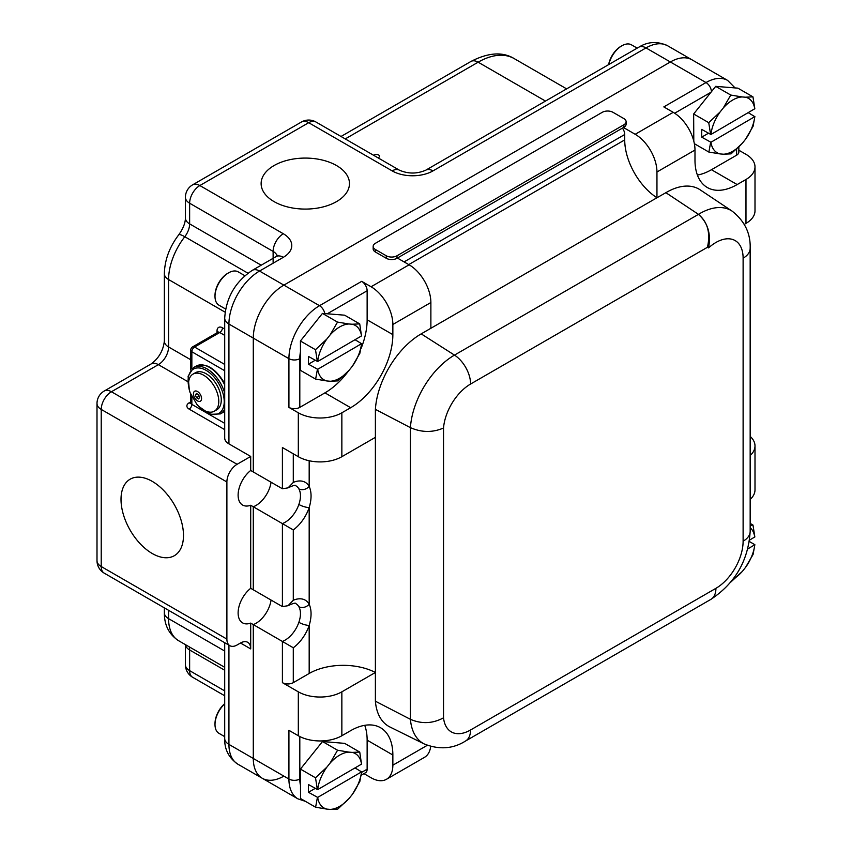 <?xml version="1.0" encoding="UTF-8"?>
<svg xmlns="http://www.w3.org/2000/svg" width="852" height="852" viewBox="0 0 852 852"><rect width="100%" height="100%" fill="white"/><g stroke="black" fill="none" stroke-linecap="round" stroke-linejoin="round"><path stroke-width="1.28" d="M228.932 443.871L228.932 324.037A14.431 8.328 -0 0 1 224.704 318.137L224.704 437.981A14.431 8.328 180 0 0 228.932 443.871L250.701 456.438L250.701 470.464L253.289 471.965L253.289 338.095A43.26 24.974 -60 0 1 283.876 285.122L670.364 61.972A43.26 24.974 -60 0 1 691.994 59.832L727.629 80.407A43.26 24.974 120 0 0 706.01 82.548L663.825 106.905L673.218 112.326L635.187 134.286A30.789 17.775 60 0 1 656.956 171.987L694.987 150.037A30.789 17.775 -120 0 0 673.218 112.326M250.701 470.464A21.651 12.503 120 0 0 238.816 489.442A21.651 12.503 120 0 0 242.596 505.044A21.651 12.503 120 0 0 250.701 505.257L253.289 506.748A21.651 12.503 120 0 0 271.074 482.232A21.651 12.503 120 0 1 253.289 506.748L253.289 589.797L250.701 588.306A21.651 12.503 120 0 0 238.816 607.284A21.651 12.503 120 0 0 242.596 622.876A21.651 12.503 120 0 0 250.701 623.1L253.289 624.591A21.651 12.503 120 0 0 271.074 600.074A21.651 12.503 120 0 1 253.289 624.591L253.289 758.461L253.289 624.591L293.29 647.765A29.341 16.944 120 0 0 309.18 625.421C311.683 616.997 311.683 609.947 309.18 604.249A29.341 16.944 120 0 0 293.29 600.255L293.29 529.923A29.341 16.944 120 0 0 309.18 507.579C311.683 499.155 311.683 492.105 309.18 486.407A29.341 16.944 120 0 0 293.29 482.413L293.29 453.807M283.876 776.119A43.26 24.974 -60 0 1 262.246 778.259A43.26 24.974 -60 0 1 253.289 758.461L228.932 744.392L228.932 645.156M224.704 703.656A18.02 10.405 120 0 0 215.002 723.54L215.002 724.541A19.245 11.108 -60 0 1 224.704 703.89M224.704 736.639L218.996 733.348A19.245 11.108 -60 0 1 215.002 724.541M608.818 64.507A19.245 11.108 -60 0 1 621.853 45.784L620.991 46.285A18.02 10.405 120 0 0 608.616 64.624M621.853 45.784A19.245 11.108 -60 0 1 631.47 44.837L637.179 48.127M228.613 272.821L227.75 273.322A18.02 10.405 120 0 0 215.002 295.388L215.002 296.389A19.245 11.108 -60 0 1 228.613 272.821A19.245 11.108 -60 0 1 238.23 271.873L244.875 275.707M225.631 309.031L218.996 305.197A19.245 11.108 -60 0 1 215.002 296.389M240.498 643.015L250.701 648.915A14.431 8.328 120 0 0 247.708 642.302A14.431 8.328 120 0 0 240.498 643.015L237.09 644.985A14.431 8.328 -60 0 1 229.88 645.699A14.431 8.328 -60 0 1 226.888 639.096L226.888 481.976A14.431 8.328 -60 0 1 237.09 464.297L250.701 456.438M152.252 553.512A44.176 25.507 60 0 1 123.391 514.587A44.176 25.507 60 0 1 130.164 479.186A44.176 25.507 60 0 1 174.34 504.693A44.176 25.507 60 0 1 174.34 555.696A44.176 25.507 60 0 1 152.252 553.512M250.701 648.915L250.701 623.1M373.708 155.352A3.131 1.81 180 0 1 377.234 154.542A3.131 1.81 180 0 1 379.523 156.289A3.131 1.81 180 0 1 378 157.833M274.067 201.615A44.176 25.507 180 0 1 261.127 183.585A44.176 25.507 180 0 1 305.293 158.078A44.176 25.507 180 0 1 349.469 183.585A44.176 25.507 180 0 1 322.205 207.142A44.176 25.507 180 0 1 274.067 201.615M250.701 588.306L250.701 505.257M192.967 374.145L195.459 372.707A21.385 12.343 60 0 1 211.946 378.437A21.385 12.343 60 0 1 221.275 399.95A21.385 12.343 60 0 1 216.845 409.748L214.353 411.186A21.385 12.343 60 0 1 196.844 404.327L190.156 392.729A21.385 12.343 60 0 1 192.967 374.145A21.385 12.343 60 0 1 203.66 375.21A21.385 12.343 60 0 1 218.772 401.398A21.385 12.343 60 0 1 214.353 411.186M197.515 391.526A5.74 3.312 -120 0 0 194 396.531A5.74 3.312 -120 0 0 201.029 400.589A5.74 3.312 -120 0 0 197.515 391.526M196.45 397.724L195.396 394.987L196.45 393.475L198.58 394.7L199.634 397.437L198.58 398.949L196.45 397.724L199.144 396.169M195.396 394.987L197.227 393.922M602.279 112.315A7.572 4.377 180 0 1 612.993 112.315L623.888 118.598A7.572 4.377 180 0 1 626.103 121.698A7.572 4.377 180 0 1 623.888 124.786L396.989 255.781A7.572 4.377 180 0 1 386.275 255.781L375.381 249.498A7.572 4.377 180 0 1 373.165 246.409A7.572 4.377 180 0 1 375.381 243.31L602.279 112.315M626.103 121.698L626.103 124.19A7.572 4.377 180 0 1 623.888 127.278L396.989 258.284A7.572 4.377 180 0 1 386.275 258.284L375.381 251.99A7.572 4.377 180 0 1 373.165 248.901L373.165 246.409M361.227 775.213L365.54 772.721A7.7 4.441 60 0 0 367.137 769.196L367.137 740.164A59.651 34.442 120 0 0 364.731 725.329M697.394 175.054A59.651 34.442 120 0 0 711.452 169.718L736.597 155.202A7.7 4.441 180 0 0 738.844 152.061L738.844 146.991M348.5 370.971A59.651 34.442 -60 0 1 324.953 392.857L299.808 407.384A7.7 4.441 180 0 1 288.924 407.384L298.317 412.794L298.317 456.704A30.789 17.775 -0 0 0 341.854 456.704L375.391 437.342L375.391 409.365L410.419 427.651L410.419 719.322A62.494 36.082 120 0 0 424.36 744.02L389.886 726.969A64.965 37.509 120 0 1 375.391 701.207L410.419 719.322C421.687 724.157 432.731 723.646 443.53 717.821L443.53 428.002C432.72 432.688 421.687 432.582 410.419 427.651A62.494 36.082 120 0 1 454.478 355.103L421.197 333.867A64.965 37.509 120 0 0 375.391 409.365M421.197 333.867L430.878 328.276L430.878 302.513A30.789 17.775 -120 0 0 409.109 264.802L371.078 286.762L361.695 281.341A7.7 4.441 60 0 1 367.137 290.766L367.137 319.798A59.651 34.442 -60 0 1 360.939 348.809M237.889 764.201C228.773 757.843 224.374 749.281 224.704 738.503A14.431 8.328 -0 0 0 228.932 744.392A43.26 24.974 -60 0 0 237.889 764.201L262.246 778.259A43.26 24.974 -60 0 1 253.289 758.461L288.924 779.037A43.26 24.974 120 0 0 297.88 798.835L305.442 801.359M299.808 407.384L299.808 358.671A7.7 4.441 180 0 1 288.924 358.671L253.289 338.095A43.26 24.974 -60 0 1 283.876 285.122L259.519 271.053A43.26 24.974 -60 0 0 228.932 324.037L253.289 338.095L253.289 471.965L282.406 488.771L288.061 487.855C293.184 485.406 295.814 484.735 295.953 485.853A21.651 12.503 -60 0 1 298.86 488.856C301.012 492.903 301.012 498.111 298.86 504.48A21.651 12.503 -60 0 1 282.406 523.565L282.406 606.613L253.289 589.797L253.289 506.748L293.29 529.923M324.804 313.589A7.7 4.441 -120 0 0 319.511 305.698L283.876 285.122L670.364 61.972A43.26 24.974 -60 0 1 691.994 59.832L667.638 45.774A43.26 24.974 -60 0 0 646.008 47.914L706.01 82.548A7.7 4.441 -120 0 1 711.441 91.696M622.45 128.109A7.7 4.441 60 0 1 624.718 134.52L624.718 139.909L408.747 264.599M288.061 487.855L293.29 482.413M298.86 488.856A7.7 5.953 -29.5 0 0 309.18 486.407L309.18 460.762M298.86 504.48A7.7 2.023 18.9 0 0 309.18 507.579L309.18 604.249A7.7 5.953 -29.5 0 1 298.86 606.699C301.012 610.746 301.012 615.953 298.86 622.322A7.7 2.023 18.9 0 0 309.18 625.421L309.18 673.474A48.106 27.775 180 0 1 375.391 672.473L375.391 701.207M282.406 606.613L288.061 605.697L293.29 600.255M309.18 673.474L293.29 682.654A7.7 4.441 180 0 1 282.406 682.654L298.317 691.835L298.317 735.745A30.789 17.775 -0 0 0 341.854 735.745L350.673 730.654A59.651 34.442 -60 0 1 380.503 727.704A59.651 34.442 -60 0 1 392.857 755.01L392.857 765.192A30.789 17.775 60 0 1 386.478 779.282A30.789 17.775 60 0 1 371.078 777.759L363.953 773.637M386.478 779.282L424.498 757.332A30.789 17.775 -120 0 0 430.686 746.458M341.854 735.745L341.854 691.835L375.391 672.473L375.391 437.342M341.854 691.835A30.789 17.775 180 0 1 298.317 691.835M300.5 785.374A35.56 20.533 -60 0 1 299.808 779.037A7.7 4.441 180 0 1 288.924 779.037L288.924 730.324L298.317 735.745M371.078 286.762A30.789 17.775 60 0 1 392.857 324.474L392.857 334.644A59.651 34.442 -60 0 1 350.673 407.714L341.854 412.794A30.789 17.775 180 0 1 298.317 412.794M282.406 488.771L282.406 447.524L298.317 456.704M623.472 127.523L635.187 134.286M397.394 258.039L409.109 264.802M750.165 436.384A30.789 17.775 180 0 1 755 445.947A30.789 17.775 180 0 1 750.165 455.511M750.165 499.421A30.789 17.775 -0 0 0 755 489.857L755 445.947M738.844 150.218L745.979 154.34A30.789 17.775 180 0 1 755 166.907A30.789 17.775 180 0 1 745.979 179.484L737.161 184.565A59.651 34.442 -60 0 1 707.341 187.525A59.651 34.442 -60 0 1 694.987 160.219L694.987 150.037M443.53 428.002A38.478 22.216 -60 0 1 470.602 384.018L707.458 247.272L708.555 247.9A38.478 22.216 -60 0 1 743.114 258.188A24.058 13.888 180 0 0 750.165 248.369C750.687 233.459 744.691 221.062 732.177 211.168L700.174 189.847A64.965 37.509 120 0 0 665.891 192.69L656.956 197.749L656.956 171.987M745.979 179.484L745.979 223.384L744.297 224.364M745.979 223.384A30.789 17.775 -0 0 0 755 210.817L755 166.907M430.878 328.276L656.956 197.749A48.106 27.775 60 0 1 624.718 139.909M665.891 192.69L698.47 214.353L454.478 355.103A24.058 13.888 -120 0 1 470.602 384.018M665.806 192.637L698.374 214.289C707.618 221.957 710.653 232.947 707.458 247.272M708.555 247.9C711.196 233.991 707.842 222.809 698.47 214.353A62.494 36.082 120 0 1 732.177 211.168M355.039 339.714L361.557 343.686L317.69 369.299L308.488 364.187L315.144 360.3M308.488 364.187L308.445 356.434L317.658 361.536L361.514 335.922L359.714 323.888L344.634 315.187L322.45 313.398L300.415 341.013L300.564 370.407L315.634 379.108L317.413 369.342M317.69 369.299A31.375 18.116 120 0 0 327.04 380.982L315.634 379.108M317.37 361.589L315.496 349.714L300.415 341.013M315.496 349.714L326.838 339.032A31.375 18.116 120 0 0 317.658 361.536M361.514 335.922A31.375 18.116 120 0 0 352.164 324.239L348.937 323.984A31.375 18.116 120 0 0 330.043 335.006L326.838 339.032M330.043 335.006L337.53 322.099L348.937 323.984M352.164 324.239L359.714 323.888M361.631 343.526L359.863 353.282L352.377 366.19A31.375 18.116 120 0 0 361.557 343.686M349.16 370.215L337.818 380.897L330.278 381.249A31.375 18.116 120 0 0 349.16 370.215L352.377 366.19M337.53 322.099L322.45 313.398M327.04 380.982L330.278 381.249M749.355 541.51L754.861 544.694L747.8 548.922M749.558 540.115L754.84 536.93L752.976 525.045L750.165 523.416M754.765 537.09A31.375 18.116 120 0 0 750.165 527.718M750.165 525.365L752.976 525.045M754.861 544.694L753.072 554.471L745.575 567.357A31.375 18.116 120 0 0 754.787 544.865M733.018 579.253A31.375 18.116 120 0 0 742.358 571.383L730.803 582.076M742.358 571.383L745.575 567.357M748.269 112.677L754.797 116.649L710.93 142.263L701.728 137.161L708.385 133.263M701.728 137.161L701.686 129.397L710.898 134.51L754.829 108.726L752.955 96.851L737.875 88.15L715.691 86.361L693.656 113.976L693.794 141.144M710.93 142.263A31.375 18.116 120 0 0 720.281 153.946L708.875 152.071L710.653 142.305M710.611 134.552L708.736 122.677L693.656 113.976M708.875 152.071L694.359 143.69M708.736 122.677L720.078 111.995A31.375 18.116 120 0 0 710.898 134.51M754.755 108.886A31.375 18.116 120 0 0 745.404 97.203L742.177 96.947A31.375 18.116 120 0 0 723.284 107.97L720.078 111.995M723.284 107.97L730.771 95.062L742.177 96.947M745.404 97.203L752.955 96.851M754.872 116.49L753.104 126.245L745.617 139.153A31.375 18.116 120 0 0 754.797 116.649M742.401 143.179L731.059 153.861L723.518 154.212A31.375 18.116 120 0 0 742.401 143.179L745.617 139.153M730.771 95.062L715.691 86.361M720.281 153.946L723.518 154.212M355.018 767.908L361.546 771.891L317.69 797.408L308.477 792.296L315.165 788.409M308.477 792.296L308.456 784.532L317.658 789.644L361.525 764.127L359.736 752.071L344.666 743.37L322.503 741.528L300.437 769.1L300.543 798.526L315.613 807.227L317.402 797.451M317.69 797.408A31.375 18.116 120 0 0 327.008 809.134L315.613 807.227M317.381 789.687L315.517 777.801L300.437 769.1M315.517 777.801L326.87 767.141A31.375 18.116 120 0 0 317.658 789.644M361.525 764.127A31.375 18.116 120 0 0 352.206 752.401L348.969 752.135A31.375 18.116 120 0 0 330.086 763.115L326.87 767.141M330.086 763.115L337.573 750.229L348.969 752.135M352.206 752.401L359.736 752.071M361.631 771.731L359.832 781.497L352.345 794.394A31.375 18.116 120 0 0 361.546 771.891M349.128 798.409L337.775 809.07L330.235 809.4A31.375 18.116 120 0 0 349.128 798.409L352.345 794.394M337.573 750.229L322.503 741.528M327.008 809.134L330.235 809.4M226.888 639.096L101.228 566.537L101.228 409.418L226.888 481.976M237.09 464.297L111.431 391.75L158.376 364.645L187.77 381.611M101.228 409.418A14.431 8.328 -60 0 1 111.431 391.75A14.431 8.328 60 0 0 104.221 391.036A14.431 14.431 0 0 0 97 403.528A14.431 8.328 180 0 0 101.228 409.418M345.241 138.919L478.142 62.185A72.164 41.663 -60 0 1 514.225 58.618L566.623 88.864M341.013 136.48L470.922 61.472A14.431 8.328 -120 0 1 478.142 62.185L545.482 101.069M224.704 318.137C226.057 297.678 235.248 281.746 252.298 270.34A14.431 8.328 60 0 1 259.519 271.053L283.322 257.315A28.861 16.667 -0 0 0 283.322 233.746L199.847 185.544L308.701 122.699L392.176 170.89A28.861 16.667 -0 0 0 432.997 170.89L646.008 47.914A14.431 8.328 -120 0 0 638.798 47.201C647.861 41.535 657.478 41.066 667.638 45.774M392.176 170.89A14.431 8.328 -60 0 1 399.396 170.176C408.193 173.978 416.99 173.978 425.787 170.176A14.431 8.328 60 0 1 432.997 170.89M315.911 121.985A14.431 14.431 0 0 0 301.48 121.985A14.431 8.328 -120 0 1 308.701 122.699A14.431 8.328 -60 0 1 315.911 121.985L399.396 170.176M218.091 332.11A3.845 2.226 -0 0 0 217.026 330.938L217.026 332.781M224.704 423.359L191.849 404.391A3.845 2.226 -60 0 1 189.133 409.109L224.704 429.642M191.849 396.798L191.849 404.391A3.845 2.226 180 0 1 190.72 402.826L190.72 394.252M191.849 368.873L191.849 351.759A3.845 2.226 -60 0 1 194.575 347.041A3.845 2.226 -120 0 0 192.648 346.86A3.845 3.845 0 0 0 190.72 350.183A3.845 2.226 -0 0 0 191.849 351.759L224.704 370.726M224.704 364.443L194.575 347.041L219.741 332.514L224.704 335.379M218.155 332.514L218.219 331.929L217.824 332.323A3.845 2.226 60 0 1 219.741 332.514A3.845 2.226 -60 0 0 222.468 327.796A7.7 4.441 -120 0 0 217.026 330.938M190.72 401.899L189.133 402.826A3.845 2.226 -120 0 0 190.678 403.156M189.133 402.826A7.7 4.441 -0 0 0 189.133 409.109M190.72 359.746L168.579 346.966L168.579 279.541A48.106 27.775 -60 0 1 184.778 236.728L247.953 273.204M261.202 265.206L189.634 223.884A14.431 8.328 120 0 1 184.778 236.728A14.431 2.737 -142.2 0 0 178.728 234.832C169.516 246.952 164.724 259.892 164.351 273.652A14.431 8.328 180 0 0 168.579 279.541L225.109 312.173M185.416 197.334A14.431 14.431 0 0 1 192.627 184.831A14.431 8.328 60 0 1 199.847 185.544A14.431 8.328 -60 0 0 189.634 203.223A14.431 8.328 180 0 1 185.416 197.334L185.416 217.995A14.431 8.328 180 0 0 189.634 223.884L189.634 203.223L273.119 251.415L273.119 263.204M224.704 329.085L222.468 327.796M283.322 233.746A14.431 8.328 -60 0 0 273.119 251.415A14.431 8.328 180 0 1 277.145 255.919M283.322 257.315A14.431 8.328 -120 0 0 276.101 256.59L252.298 270.34M164.351 341.077C163.243 350.598 158.855 358.213 151.155 363.932A14.431 8.328 -120 0 1 158.376 364.645A14.431 8.328 120 0 0 168.579 346.966A14.431 8.328 180 0 1 164.351 341.077L164.351 273.652M224.704 695.775L192.627 677.265A14.431 8.328 -60 0 1 189.634 670.652L189.634 649.991L224.704 670.236M224.704 690.897L189.634 670.652A14.431 8.328 -0 0 1 185.416 664.762A14.431 14.431 0 0 0 192.627 677.265M185.448 644.655A14.431 8.328 -0 0 0 189.634 649.991A14.431 8.328 120 0 0 189.197 646.817M224.704 667.318L178.547 640.672A48.106 27.775 -60 0 1 168.579 618.648L168.579 610.309M224.704 651.045L168.579 618.648A14.431 8.328 -0 0 1 164.351 612.758L164.351 607.87M104.221 573.151A14.431 8.328 -60 0 1 101.228 566.537A14.431 8.328 -0 0 1 97 560.648A14.431 14.431 0 0 0 104.221 573.151L229.88 645.699M188.675 386.35A25.539 14.74 60 0 1 197.195 367.947A25.539 14.74 60 0 1 218.921 383.847A25.539 14.74 60 0 1 221.839 410.621A25.539 14.74 60 0 1 201.636 408.8M224.704 393.155A26.763 15.453 -120 0 0 220.402 382.995A26.763 15.453 -120 0 0 193.638 367.553L188.1 376.233L189.314 389.907M198.878 406.468L210.114 414.36L220.402 413.902A26.763 15.453 -120 0 0 224.704 408.715M193.638 367.553L196.141 366.104A26.763 15.453 60 0 1 222.905 381.558A26.763 15.453 60 0 1 224.704 384.987M224.704 411.09A26.763 15.453 60 0 1 222.905 412.453L220.402 413.902M375.381 249.498L375.381 251.99M386.275 255.781L386.275 258.284M396.989 255.781L396.989 258.284M623.888 124.786L623.888 127.278M299.808 779.037L299.808 736.554M367.137 769.196L361.567 772.413M736.597 149.143L736.597 155.202M674.667 113.22L711.015 92.229M327.264 313.792L367.137 290.766M299.808 358.671A35.56 20.533 -60 0 1 300.468 351.684M404.082 261.905L624.718 134.52M361.695 281.341L319.511 305.698A43.26 24.974 120 0 0 288.924 358.671L288.924 407.384M288.061 605.697C293.184 603.248 295.814 602.577 295.953 603.685A21.651 12.503 -60 0 1 298.86 606.699M298.86 622.322A21.651 12.503 -60 0 1 282.406 641.407L282.406 682.654M293.29 682.654L293.29 647.765M427.278 745.319L392.857 765.192M392.857 755.01L367.137 740.164M392.857 324.474L430.878 302.513M341.854 456.704L341.854 412.794M392.857 334.644L367.137 319.798M350.673 407.714L324.953 392.857M737.161 184.565L711.452 169.718M710.93 599.339A24.058 13.888 -120 0 0 715.914 588.327L470.549 729.994A24.058 13.888 60 0 1 465.565 741.006L710.93 599.339C735.233 583.173 748.312 560.52 750.165 531.392A24.058 13.888 180 0 1 743.114 541.212A38.478 22.216 -60 0 1 715.914 588.327M743.114 258.188L743.114 541.212M470.549 729.994A38.478 22.216 -60 0 1 443.53 717.821M425.787 170.176L638.798 47.201M190.72 350.183L190.72 370.109M217.824 332.323L192.648 346.86M191.05 403.017L190.582 403.369L190.72 402.826M277.518 256.047L277.858 255.27L276.101 256.59M224.704 642.706L224.704 738.503M185.416 664.762L185.416 644.634M178.547 640.672C168.984 634.346 164.255 625.038 164.351 612.758M97 560.648L97 403.528M185.416 217.995C185.374 222.968 183.148 228.581 178.728 234.832M104.221 391.036L151.155 363.932M192.627 184.831L301.48 121.985M470.922 61.472C488.313 52.504 502.744 51.557 514.225 58.618M196.141 366.104C205.449 362.622 214.512 367.691 223.352 381.291L224.704 383.815M224.704 411.122L222.905 412.453M735.084 87.926L727.629 80.407M262.246 778.259L297.88 798.835M750.165 248.369L750.165 531.392M424.36 744.02C439.323 749.898 453.062 748.897 465.565 741.006"/></g></svg>
